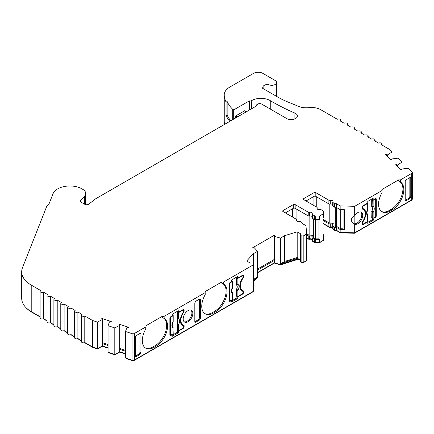 <?xml version="1.0" encoding="UTF-8"?>
<svg xmlns="http://www.w3.org/2000/svg" width="434" height="434" viewBox="0 0 434 434"><rect width="100%" height="100%" fill="white"/><g stroke="black" fill="none" stroke-linecap="round" stroke-linejoin="round"><path stroke-width="0.65" d="M251.541 108.798L251.758 100.547A12.993 7.503 180 0 1 270.132 100.547A12.993 7.503 180 0 1 270.257 100.623A207.891 120.023 0 0 0 294.898 113.1A6.255 3.613 180 0 1 295.576 113.437A6.255 3.613 180 0 1 297.409 115.992A6.255 3.613 180 0 1 293.547 119.328A6.255 3.613 180 0 1 286.733 118.547A6.255 3.613 180 0 1 286.722 118.536L261.615 104.046A2.599 1.503 0 0 0 257.942 104.046L257.02 104.572A2.599 1.503 0 0 0 256.261 105.636A2.599 1.503 0 0 0 256.353 106.026L95.914 198.647A5.197 3 180 0 0 95.409 198.989L88.78 204.164A2.599 1.503 0 0 1 84.852 204.338L80.881 202.043A2.599 1.503 0 0 1 80.122 200.98A2.599 1.503 0 0 1 80.469 200.231L80.469 201.734M332.715 227.427A1.948 1.123 0 0 0 332.368 227.156A1.948 1.123 0 0 0 330.279 226.901A1.302 0.749 180 0 1 328.885 226.732L323.026 223.353M336.388 207.436L336.388 226.266L340.717 228.761L343.082 228.832L344.45 229.624L340.153 229.499L336.296 227.27A1.948 1.123 180 0 1 334.375 226.987L333.095 226.25A1.302 0.749 180 0 1 332.715 225.718A1.302 0.749 180 0 1 332.802 225.441A1.948 1.123 0 0 0 332.938 225.034A1.948 1.123 0 0 0 332.368 224.237A1.948 1.123 0 0 0 330.279 223.987A1.302 0.749 180 0 1 328.885 223.819L323.026 220.439M312.041 239.362A1.948 1.123 0 0 0 311.693 239.091A1.948 1.123 0 0 0 309.605 238.836A1.302 0.749 180 0 1 308.211 238.667L306.686 237.789M306.686 234.87L308.211 235.754A1.302 0.749 0 0 0 309.605 235.922A1.948 1.123 180 0 1 311.693 236.172A1.948 1.123 180 0 1 312.268 236.969A1.948 1.123 180 0 1 312.133 237.376A1.302 0.749 0 0 0 312.041 237.653A1.302 0.749 0 0 0 312.42 238.185L314.341 239.291A1.948 1.123 0 0 0 315.719 239.622L319.966 239.356L319.044 238.825L319.044 219.729M306.03 200.985L313.994 196.39A1.302 0.749 180 0 1 315.827 196.39L328.885 203.926A1.302 0.749 0 0 0 330.279 204.094A1.948 1.123 180 0 1 332.368 204.343A1.948 1.123 180 0 1 332.715 204.615M257.503 270.154L274.364 260.422L274.364 236.286A3.25 1.877 0 0 0 274.928 235.548L274.364 235.223L274.641 236.443L280.467 238.087L284.639 235.678L297.192 231.827L300.409 233.687A1.302 0.749 180 0 1 300.789 234.219A1.302 0.749 180 0 1 300.702 234.49A1.948 1.123 0 0 0 300.567 234.903A1.948 1.123 0 0 0 301.109 235.684A1.948 1.123 0 0 0 303.838 235.667L306.686 234.024L305.954 225.637L302.102 223.412A1.948 1.123 0 0 0 302.178 223.098A1.948 1.123 0 0 0 301.608 222.3L300.328 221.562A1.302 0.749 0 0 0 298.934 221.394A1.948 1.123 180 0 1 296.276 220.347A1.948 1.123 180 0 1 296.406 219.935A1.302 0.749 0 0 0 296.498 219.658A1.302 0.749 0 0 0 296.118 219.132L283.06 211.591A1.302 0.749 180 0 1 282.68 211.065A1.302 0.749 180 0 1 283.06 210.533L293.319 204.609A1.302 0.749 180 0 1 295.158 204.609L308.211 212.145A1.302 0.749 0 0 0 309.605 212.313A1.948 1.123 180 0 1 311.693 212.568A1.948 1.123 180 0 1 312.268 213.365A1.948 1.123 180 0 1 312.133 213.772A1.302 0.749 0 0 0 312.041 214.049A1.302 0.749 0 0 0 312.42 214.58L314.341 215.687A1.948 1.123 0 0 0 315.719 216.013L319.505 216.013L323.487 213.712L323.487 211.526A1.948 1.123 0 0 0 322.918 210.734L320.997 209.627A1.302 0.749 0 0 0 319.608 209.459A1.948 1.123 180 0 1 316.945 208.412A1.948 1.123 180 0 1 317.08 208A1.302 0.749 0 0 0 317.167 207.723A1.302 0.749 0 0 0 316.787 207.197L303.735 199.656A1.302 0.749 180 0 1 303.355 199.13A1.302 0.749 180 0 1 303.735 198.598L313.994 192.674A1.302 0.749 180 0 1 315.827 192.674L328.885 200.21A1.302 0.749 0 0 0 330.279 200.378A1.948 1.123 180 0 1 332.368 200.633A1.948 1.123 180 0 1 332.938 201.43A1.948 1.123 180 0 1 332.802 201.837A1.302 0.749 0 0 0 332.715 202.114A1.302 0.749 0 0 0 333.095 202.645L334.375 203.383A1.948 1.123 0 0 0 336.296 203.665L340.153 205.895L354.681 206.313L382.012 190.537L382.012 189.474L398.553 179.926L398.553 181.065L400.387 182.014A16.568 9.564 120 0 1 400.403 182.025A16.568 9.564 120 0 1 403.832 189.609A16.568 9.564 120 0 1 392.119 209.899L390.28 210.957A16.568 9.564 -60 0 1 382.001 211.776A16.568 9.564 -60 0 1 382.012 192.625L382.012 190.537M312.041 216.55A1.948 1.123 0 0 0 311.693 216.278A1.948 1.123 0 0 0 309.605 216.029A1.302 0.749 180 0 1 308.211 215.861L295.158 208.325A1.302 0.749 0 0 0 293.319 208.325L285.36 212.92M360.817 211.998A6.819 3.939 -60 0 1 361.799 214.803A6.819 3.939 -60 0 1 359.184 221.269A6.819 3.939 -60 0 1 354.171 223.738L353.618 223.488M354.269 223.901L354.681 224.128A6.819 3.939 120 0 0 359.867 222.067A6.819 3.939 120 0 0 362.721 215.335A6.819 3.939 120 0 0 361.305 212.21A6.819 3.939 120 0 0 354.681 215.823L354.681 206.313M398.553 179.926L400.387 179.926L411.73 173.378A1.948 1.123 0 0 0 412.3 172.58L412.3 199.103A1.948 1.123 180 0 1 411.73 199.9L354.681 232.836L354.681 224.128C352.587 223.071 351.459 221.655 351.296 219.875C351.459 218.107 352.587 216.756 354.681 215.823M242.823 277.717L243.176 277.917A9.743 5.626 120 0 0 240.338 285.99A9.743 5.626 120 0 0 242.356 290.449A9.743 5.626 120 0 0 243.176 290.785A1.302 0.749 120 0 1 243.284 290.829A1.302 0.749 120 0 1 243.555 291.426L243.555 292.489L242.98 292.158M268 91.406L268 84.288A4.872 2.816 0 0 0 268.299 84.473A4.872 2.816 0 0 0 273.604 85.086A4.872 2.816 0 0 0 276.615 82.487A4.872 2.816 0 0 0 275.189 80.496L262.782 73.335A6.499 3.749 0 0 0 253.597 73.335L229.928 87.001A19.492 11.251 0 0 0 224.221 94.954A19.492 11.251 0 0 0 224.248 95.578A54.641 31.546 0 0 0 226.081 102.115L227.139 101.496A53.344 30.798 180 0 0 232.266 108.885L232.266 119.93M399.785 181.683A16.568 9.564 -60 0 1 402.915 189.078A16.568 9.564 -60 0 1 391.202 209.367L389.363 210.425A16.568 9.564 -60 0 1 381.551 211.488M222.968 283.765A16.568 9.564 -60 0 1 225.121 297.133A16.568 9.564 -60 0 1 214.38 311.449L215.302 311.981L213.463 313.044A16.568 9.564 -60 0 1 205.179 313.863A16.568 9.564 -60 0 1 201.75 306.279A16.568 9.564 -60 0 1 205.195 294.708L205.195 292.695M214.38 311.449L212.546 312.513A16.568 9.564 -60 0 1 204.734 313.576M163.526 318.084A16.568 9.564 -60 0 1 165.674 331.451A16.568 9.564 -60 0 1 154.938 345.768L155.855 346.299L154.021 347.363A16.568 9.564 -60 0 1 145.737 348.182A16.568 9.564 -60 0 1 142.303 340.598A16.568 9.564 -60 0 1 145.753 329.026L145.753 327.014M154.938 345.768L153.099 346.831A16.568 9.564 -60 0 1 145.292 347.894M119.898 325.267L119.898 351.79L114.798 354.442L108.05 352.196L108.05 325.674L114.798 327.925L119.898 325.267A3.25 1.877 0 0 1 119.627 325.126A3.25 1.877 0 0 1 119.019 324.643L119.421 324.241L119.421 324.995M102.457 319.451L102.457 345.974L97.368 348.627L92.86 347.124A1.948 1.123 180 0 1 92.458 346.945L84.782 342.513A1.948 1.123 180 0 1 82.655 342.757A1.948 1.123 180 0 1 81.456 341.721L81.456 315.198A1.948 1.123 0 0 0 82.655 316.234A1.948 1.123 0 0 0 84.782 315.99L92.458 320.422A1.948 1.123 0 0 0 92.86 320.601L97.368 322.104L102.457 319.451A3.25 1.877 0 0 1 102.185 319.315A3.25 1.877 0 0 1 101.583 318.827L101.979 318.431L101.979 319.185M183.191 318.985A6.819 3.939 120 0 0 184.602 322.104A6.819 3.939 120 0 0 189.859 320.276A6.819 3.939 120 0 0 192.837 313.413A6.819 3.939 120 0 0 191.427 310.288A6.819 3.939 120 0 0 186.17 312.117A6.819 3.939 120 0 0 183.191 318.985M190.933 310.077A6.819 3.939 -60 0 1 191.92 312.881A6.819 3.939 -60 0 1 189.24 319.419A6.819 3.939 -60 0 1 184.173 321.784M183.381 312.035L183.728 312.236A9.743 5.626 120 0 0 180.891 320.308A9.743 5.626 120 0 0 182.909 324.768A9.743 5.626 120 0 0 183.728 325.104A1.302 0.749 120 0 1 183.842 325.147A1.302 0.749 120 0 1 184.108 325.744L184.108 326.807L183.533 326.476M362.206 208.96L362.406 209.079A9.743 5.626 -60 0 1 363.225 209.416A9.743 5.626 -60 0 1 365.244 213.875A9.743 5.626 -60 0 1 362.406 221.948A1.302 0.749 -60 0 0 362.032 223.022L362.032 224.085L362.433 223.852M313.343 218.823L313.343 237.653L315.258 238.76A0.651 0.374 0 0 0 315.719 238.868L319.044 238.825M309.133 216.078L309.133 235.223A3.25 1.877 180 0 1 312.616 235.64A3.25 1.877 180 0 1 313.343 236.28M334.012 206.888L334.012 225.718L335.292 226.456A0.651 0.374 0 0 0 335.943 226.548A0.651 0.374 0 0 0 336.388 226.266M329.802 204.143L329.802 223.288A3.25 1.877 180 0 1 333.285 223.705A3.25 1.877 180 0 1 334.012 224.345M177.566 318.632L177.566 312.73L177.023 312.464L177.023 318.957L177.398 319.126L177.566 318.632A0.651 0.374 0 0 0 178.445 318.61A5.414 3.125 -60 0 1 178.445 324.838L178.445 330.741L182.844 328.202A0.977 0.564 120 0 0 183.533 327.008L183.533 326.211A1.302 0.749 120 0 0 183.267 325.614A1.302 0.749 120 0 0 183.17 325.576A10.069 5.816 -60 0 1 182.405 325.25A10.069 5.816 -60 0 1 183.17 312.42A1.302 0.749 120 0 0 183.533 311.357L183.533 310.56A0.977 0.564 120 0 0 183.332 310.115A0.977 0.564 120 0 0 182.844 310.164L182.502 309.963M177.859 323.997L177.273 323.357L177.398 324.203L177.859 323.997L178.445 324.838A0.651 0.374 180 0 1 177.566 324.86L177.023 324.008L177.273 323.357A4.118 2.376 120 0 0 177.273 319.505L177.023 318.957M177.566 312.73A0.651 0.374 0 0 0 178.445 312.708L178.445 318.61L177.859 319.419L177.273 319.505L177.398 319.126A0.651 0.505 47.9 0 0 177.859 319.419M177.186 323.308A4.107 2.371 120 0 0 177.186 319.467M178.445 312.708L182.844 310.164M177.023 324.008L177.023 330.502L177.566 330.762L177.566 324.86M182.432 325.147A1.302 0.749 120 0 0 182.345 325.082A1.302 0.749 120 0 0 182.247 325.044A10.069 5.816 120 0 1 181.965 324.947M178.445 330.741A0.651 0.374 180 0 1 177.566 330.762M177.023 312.464L177.794 312.019M172.211 315.241L173.047 315.339A0.651 0.374 0 0 1 173.199 315.578A0.651 0.374 0 0 1 173.009 315.844L171.132 316.929A0.977 0.564 120 0 0 170.443 318.122L170.443 334.565A0.977 0.564 120 0 0 170.643 335.01A0.977 0.564 120 0 0 171.132 334.961L173.009 333.882L172.982 326.813L172.499 326.113M172.971 326.78L173.199 333.616A0.651 0.374 180 0 1 173.009 333.882M173.199 327.708A0.651 0.374 180 0 1 173.009 327.974A5.414 3.125 -60 0 1 173.009 321.751A0.651 0.374 0 0 0 173.199 321.486L173.052 322.174C172.152 324.822 172.016 326.178 172.634 326.232L172.982 326.813M173.009 321.751L173.009 315.844M173.199 321.486L173.199 315.578M237.013 284.313L237.013 278.411L236.465 278.145L236.465 284.633L236.845 284.807L237.013 284.313A0.651 0.374 0 0 0 237.886 284.292A5.414 3.125 -60 0 1 237.886 290.514L237.886 296.422L242.291 293.878A0.977 0.564 120 0 0 242.98 292.684L242.98 291.892A1.302 0.749 120 0 0 242.709 291.295A1.302 0.749 120 0 0 242.611 291.252A10.069 5.816 -60 0 1 241.846 290.932A10.069 5.816 -60 0 1 242.611 278.096A1.302 0.749 120 0 0 242.98 277.038L242.98 276.241A0.977 0.564 120 0 0 242.78 275.796A0.977 0.564 120 0 0 242.291 275.845L241.944 275.644M237.3 289.679L236.72 289.033L236.845 289.885L237.3 289.679L237.886 290.514A0.651 0.374 180 0 1 237.013 290.541L236.465 289.69L236.72 289.033A4.118 2.376 120 0 0 236.72 285.187L236.465 284.633M237.013 278.411A0.651 0.374 0 0 0 237.886 278.384L237.886 284.292L237.3 285.1L236.72 285.187L236.845 284.807A0.651 0.505 47.9 0 0 237.3 285.1M236.633 288.99A4.107 2.371 120 0 0 236.633 285.143M237.886 278.384L242.291 275.845M236.465 289.69L236.465 296.183L237.013 296.444L237.013 290.541M241.874 290.829A1.302 0.749 120 0 0 241.792 290.764A1.302 0.749 120 0 0 241.695 290.726A10.069 5.816 120 0 1 241.412 290.628M237.886 296.422A0.651 0.374 180 0 1 237.013 296.444M236.465 278.145L237.235 277.7M231.653 280.923L232.488 281.02A0.651 0.374 0 0 1 232.64 281.259A0.651 0.374 0 0 1 232.45 281.525L230.573 282.61A0.977 0.564 120 0 0 229.884 283.803L229.884 300.247A0.977 0.564 120 0 0 230.091 300.691A0.977 0.564 120 0 0 230.573 300.643L232.45 299.558L232.423 292.494L231.94 291.794M232.412 292.462L232.64 299.297A0.651 0.374 180 0 1 232.45 299.558M232.64 293.389A0.651 0.374 180 0 1 232.45 293.655A5.414 3.125 -60 0 1 232.45 287.427A0.651 0.374 0 0 0 232.64 287.167L232.494 287.851C231.599 290.503 231.458 291.86 232.076 291.914L232.423 292.494M232.45 287.427L232.45 281.525M232.64 287.167L232.64 281.259M375.35 199.092L375.35 198.626L373.929 199.445L373.929 197.855L367.772 201.409L367.772 202.998L362.949 205.787L363.291 205.982A0.977 0.564 120 0 0 362.602 207.175L362.602 207.973A1.302 0.749 120 0 0 362.873 208.57A1.302 0.749 120 0 0 362.97 208.608A10.069 5.816 -60 0 1 363.735 208.933A10.069 5.816 -60 0 1 362.97 221.763A1.302 0.749 120 0 0 362.602 222.826L362.602 223.624A0.977 0.564 120 0 0 362.808 224.069A0.977 0.564 120 0 0 363.291 224.02L367.696 221.476L367.669 214.412L367.186 213.712M367.658 214.38L367.886 215.307A0.651 0.374 180 0 1 367.696 215.573A5.414 3.125 -60 0 1 367.696 209.345A0.651 0.374 0 0 0 367.886 209.079L367.739 209.768M367.696 209.345L367.696 203.443A0.651 0.374 0 0 0 367.886 203.177A0.651 0.374 0 0 0 367.772 202.966M367.734 209.774C366.839 212.421 366.703 213.778 367.321 213.832L367.31 213.821M367.316 213.826L367.669 214.412M367.886 215.307L367.886 221.21A0.651 0.374 180 0 1 367.696 221.476M363.291 205.982L367.696 203.443M362.873 208.57L362.032 208.081A1.302 0.749 120 0 0 362.054 208.081M364.641 210.967A10.069 5.816 120 0 0 363.253 208.705M373.582 218.08L373.929 218.275L375.35 217.456L375.009 217.255L373.131 218.34A0.651 0.374 180 0 1 372.253 218.362L371.71 218.096L371.965 210.951A4.118 2.376 120 0 0 371.965 207.105L371.878 207.061A4.107 2.371 120 0 1 371.878 210.908M371.71 200.063L371.71 206.551L372.09 206.725L372.253 200.324L371.71 200.063L373.354 199.114M372.253 200.324A0.651 0.374 0 0 0 373.131 200.302L375.009 199.222L374.661 199.022M372.253 206.231A0.651 0.374 0 0 0 373.131 206.21A5.414 3.125 -60 0 1 373.131 212.432A0.651 0.374 180 0 1 372.253 212.454L371.965 210.951L372.546 211.597L371.71 211.608M371.71 206.551L371.878 207.061M372.09 206.725L371.965 207.105L372.546 207.018A0.651 0.505 47.9 0 1 372.09 206.725M375.009 217.255A0.977 0.564 120 0 0 375.698 216.061L375.698 199.618A0.977 0.564 120 0 0 375.497 199.173A0.977 0.564 120 0 0 375.009 199.222M373.131 218.34L373.131 212.432L372.546 211.597M373.131 200.302L373.131 206.21L372.546 207.018M246.154 111.912A45.478 26.257 180 0 1 244.955 110.892A6.499 3.749 180 0 1 244.749 110.697L235.461 116.057A25.986 15.006 0 0 0 237.23 116.773L237.61 116.556A1.948 1.123 180 0 1 238.651 116.241M235.461 118.081L235.461 116.057M237.23 116.773L237.23 117.061M215.302 311.981A16.568 9.564 120 0 0 226.125 297.382A16.568 9.564 120 0 0 223.586 284.107A16.568 9.564 120 0 0 223.57 284.102L221.731 283.147L221.731 282.013L205.195 291.561M198.533 319.63L194.823 321.773L195.739 322.212L195.121 322.294L194.817 321.681L194.817 302.856L195.739 301.261L199.45 299.118L199.45 318.035L198.533 319.63L199.45 320.07L195.739 322.212M155.855 346.299A16.568 9.564 120 0 0 166.678 331.701A16.568 9.564 120 0 0 164.139 318.426L162.289 317.466L162.289 316.332L145.753 325.88M139.092 353.954L135.381 356.097L136.292 356.536L135.674 356.612L135.375 355.999L135.375 337.175L136.292 335.58L140.008 333.437L140.008 352.359L139.092 353.954L140.008 354.388L136.292 356.536M408.926 198.164L405.215 200.307L406.132 200.747L409.842 198.604L408.926 198.164L409.842 196.569L410.765 197.009L410.765 178.184L409.918 177.609M406.132 200.747L405.513 200.828L405.21 200.21L405.21 181.39L406.132 179.795L409.842 177.647L409.842 196.569M340.717 209.622L340.717 228.761M323.026 219.376L329.802 223.288M343.082 228.832L343.082 209.693M318.968 219.729L318.968 238.868M306.67 233.801L309.133 235.223M81.456 315.198A1.948 1.123 0 0 1 82.026 314.4L77.892 312.013A1.948 1.123 0 0 1 75.766 312.258A1.948 1.123 0 0 1 74.561 311.216A1.948 1.123 0 0 1 75.136 310.424L71.002 308.037A1.948 1.123 0 0 1 68.876 308.281A1.948 1.123 0 0 1 67.671 307.239A1.948 1.123 0 0 1 68.241 306.442L64.107 304.055A1.948 1.123 0 0 1 61.986 304.299A1.948 1.123 0 0 1 60.782 303.263A1.948 1.123 0 0 1 61.351 302.465L57.217 300.078A1.948 1.123 0 0 1 55.096 300.323A1.948 1.123 0 0 1 53.892 299.281A1.948 1.123 0 0 1 54.462 298.489L50.328 296.102A1.948 1.123 0 0 1 48.201 296.346A1.948 1.123 0 0 1 47.002 295.304A1.948 1.123 0 0 1 47.572 294.507L43.438 292.12A1.948 1.123 0 0 1 41.311 292.364A1.948 1.123 0 0 1 40.112 291.328A1.948 1.123 0 0 1 40.682 290.53L31.215 285.062A32.485 18.754 0 0 1 21.7 271.803A32.485 18.754 0 0 1 22.514 267.632L46.612 206.638A6.499 3.749 0 0 1 48.744 204.609L53.04 193.743A17.284 9.977 180 0 1 80.306 187.998A10.096 5.826 180 0 1 81.359 188.53L82.737 189.322A10.096 5.826 180 0 1 85.693 193.445A10.096 5.826 180 0 1 84.342 196.358L80.469 200.231M108.05 325.674L109.487 321.795A3.25 1.877 0 0 0 110.86 321.925L111.261 321.523L101.979 318.431M145.753 326.938L134.399 333.491A1.948 1.123 0 0 1 132.044 333.67L125.491 331.484L126.923 327.61A3.25 1.877 0 0 0 128.301 327.735L128.703 327.334L119.421 324.241M162.289 316.332L164.128 316.332L205.195 292.619M221.731 282.013L223.57 282.013L253.31 264.843A1.948 1.123 0 0 0 253.879 264.046A1.948 1.123 0 0 0 253.337 263.264A1.948 1.123 0 0 0 251.275 263.031A1.302 0.749 180 0 1 249.881 262.863L246.658 261.002L253.331 253.754L257.503 251.34L254.384 247.819A3.25 1.877 0 0 1 253.114 248.145L252.55 247.819L274.364 235.223M412.3 172.58A1.948 1.123 0 0 0 412.04 172.021L408.253 168.235L401.537 169.065A3.25 1.877 0 0 1 401.759 169.748A3.25 1.877 0 0 1 401.754 169.857L401.065 170.09L395.705 164.73L396.399 164.497L396.399 165.425M402.079 168.929L402.079 162.061L397.479 165.007A3.25 1.877 0 0 0 396.399 164.497M402.079 162.061L398.184 158.166L391.468 158.996A3.25 1.877 0 0 1 391.696 159.679A3.25 1.877 0 0 1 391.69 159.788L390.996 160.021L385.636 154.661L386.331 154.433L386.331 155.356M392.01 158.86L392.01 151.992L387.41 154.938A3.25 1.877 0 0 0 386.331 154.433M392.01 151.992L389.434 149.415A1.948 1.123 0 0 0 389.124 149.182L381.415 144.734A1.948 1.123 0 0 0 381.985 143.936A1.948 1.123 0 0 0 380.781 142.894A1.948 1.123 0 0 0 378.66 143.139L374.526 140.752A1.948 1.123 0 0 0 375.095 139.96A1.948 1.123 0 0 0 373.891 138.918A1.948 1.123 0 0 0 371.77 139.162L367.636 136.775A1.948 1.123 0 0 0 368.206 135.978A1.948 1.123 0 0 0 367.001 134.941A1.948 1.123 0 0 0 364.88 135.186L360.741 132.799A1.948 1.123 0 0 0 361.316 132.001A1.948 1.123 0 0 0 360.111 130.959A1.948 1.123 0 0 0 357.985 131.204L353.851 128.817A1.948 1.123 0 0 0 354.421 128.025A1.948 1.123 0 0 0 353.222 126.983A1.948 1.123 0 0 0 351.095 127.227L346.961 124.84A1.948 1.123 0 0 0 347.531 124.043A1.948 1.123 0 0 0 346.332 123.006A1.948 1.123 0 0 0 344.205 123.251L340.072 120.864A1.948 1.123 0 0 0 340.641 120.066A1.948 1.123 0 0 0 339.437 119.025A1.948 1.123 0 0 0 337.316 119.269L320.71 109.683A12.993 7.503 0 0 0 308.872 107.643A12.993 7.503 180 0 1 298.695 106.411L286.847 101.545A64.964 37.508 180 0 1 278.557 97.504L262.57 88.27L263.123 86.295L263.123 88.59M262.521 87.836L262.57 88.27M268 84.288A6.174 3.564 0 0 0 263.123 86.295M251.541 100.672A1.948 1.123 180 0 1 249.322 100.894L233.693 109.916L232.266 108.885M257.503 269.091L274.364 259.358M119.898 348.535L125.491 350.401M102.457 342.724L108.05 344.585M253.331 253.754L253.331 263.264M297.192 231.827L297.192 257.557L284.639 261.404L284.639 235.678M354.171 216.078L354.171 223.738M233.693 109.916L233.693 119.106M230.79 120.782A53.344 30.798 0 0 1 227.139 115.026L227.139 101.496M411.269 200.166L411.269 200.432A1.302 0.749 0 0 0 411.649 199.949M411.269 200.432L354.426 233.248L340.435 232.841L336.448 230.541A1.302 0.749 180 0 1 334.836 230.438L333.556 229.694A0.651 0.374 180 0 1 333.361 229.429A0.651 0.374 180 0 1 333.388 229.331M332.715 227.622A2.599 1.503 0 0 0 330.041 227.351A0.651 0.374 180 0 1 329.341 227.264L323.026 223.618M322.836 240.615L319.234 242.959L315.719 242.959A1.302 0.749 180 0 1 314.802 242.736L312.881 241.629A0.651 0.374 180 0 1 312.692 241.364A0.651 0.374 180 0 1 312.713 241.266M312.041 239.557A2.599 1.503 0 0 0 309.366 239.286A0.651 0.374 180 0 1 308.672 239.199L306.686 238.054M306.024 260.926L303.382 262.722A1.302 0.749 180 0 1 301.57 262.738A1.302 0.749 180 0 1 301.218 262.261M300.567 260.568L298.272 259.239L280.337 264.946L274.364 263.069L257.503 272.807M256.716 278.319L255.946 279.029M253.228 291.409A1.302 0.749 180 0 1 252.848 291.892L133.938 360.546A1.302 0.749 180 0 1 132.37 360.665L126.218 358.614L126.218 358.251M125.491 354.014L119.659 352.072L114.722 354.784L108.777 352.799L108.777 352.441M108.05 348.204L102.218 346.261L97.292 348.963L93.185 347.596A1.302 0.749 180 0 1 92.919 347.477L84.532 342.638M81.456 340.858L77.643 338.656M74.561 336.882L70.753 334.679M67.671 332.9L63.858 330.703M60.782 328.923L56.968 326.721M53.892 324.947L50.078 322.744M47.002 320.965L43.188 318.768M40.112 316.988L31.671 312.117A31.834 18.38 180 0 1 25.828 307.478M319.966 239.356L319.966 219.463L315.719 219.729A1.948 1.123 180 0 1 314.341 219.398L312.42 218.291A1.302 0.749 180 0 1 312.041 217.759L312.041 214.049M323.026 234.409A1.948 1.123 180 0 1 323.487 235.136L323.487 240.235L319.505 242.535L315.719 242.535A1.948 1.123 180 0 1 314.341 242.21L312.42 241.098A1.302 0.749 180 0 1 312.041 240.572L312.041 237.653M323.487 237.322L323.026 237.582L323.026 217.694L323.487 217.429L323.487 213.712M319.505 216.013L319.505 219.729M319.505 239.622L319.505 242.535M362.949 224.617A1.302 0.749 -60 0 1 362.298 224.682A1.302 0.749 -60 0 1 362.032 224.085L362.949 224.617L367.772 221.834L367.772 223.423L373.929 219.87L373.007 219.338L373.007 218.394M367.43 221.633L367.772 221.834M367.772 222.36L373.007 219.338M373.929 219.87L373.929 218.275M362.406 209.079A1.302 0.749 -60 0 1 362.298 209.031A1.302 0.749 -60 0 1 362.032 208.439L362.032 207.376A1.302 0.749 -60 0 1 362.949 205.787M363.225 209.416L362.309 208.884A9.743 5.626 120 0 0 362.081 208.765M373.929 199.445L373.007 198.913L373.007 198.387M375.698 215.53L376.273 215.866L376.273 199.152L375.35 198.626A1.302 0.749 -60 0 1 376.001 198.56A1.302 0.749 -60 0 1 376.273 199.152M376.273 215.866A1.302 0.749 -60 0 1 375.35 217.456M409.842 177.647L410.521 177.604L410.765 178.184M410.765 197.009L409.842 198.604M400.387 179.926L400.387 182.014M172.211 335.265L177.446 332.243L178.369 332.775L172.211 336.328L172.211 334.739L170.79 335.558A1.302 0.749 -60 0 1 170.139 335.623A1.302 0.749 -60 0 1 169.868 335.026L170.274 334.798M172.211 334.739L171.869 334.538M182.844 328.202L183.191 328.397L178.369 331.185L177.745 330.827M177.446 332.243L177.446 330.708M178.369 332.775L178.369 331.185M177.446 311.292L177.446 311.824L178.369 312.35L183.191 309.567L184.108 310.098A1.302 0.749 120 0 0 183.842 309.502A1.302 0.749 120 0 0 183.191 309.567L183.191 310.033M170.79 335.558L169.868 335.026L169.868 318.317A1.302 0.749 -60 0 1 170.79 316.728L172.211 315.909L172.211 314.314L178.369 310.76L178.369 312.35M183.191 328.397A1.302 0.749 120 0 0 184.108 326.807M183.728 312.236A1.302 0.749 120 0 0 184.108 311.162L183.533 310.831M184.108 310.098L184.108 311.162M183.137 324.887A1.302 0.749 -60 0 1 183.191 325.212L183.191 325.571M180.577 322.684A9.743 5.626 120 0 0 181.992 324.241L182.909 324.768M242.291 293.878L242.633 294.078L237.81 296.861L237.192 296.503M242.633 294.078A1.302 0.749 120 0 0 243.555 292.489M243.176 277.917A1.302 0.749 120 0 0 243.555 276.838L242.98 276.507M243.555 275.78A1.302 0.749 120 0 0 243.284 275.183A1.302 0.749 120 0 0 242.633 275.248L243.555 275.78L243.555 276.838M236.893 276.973L236.893 277.5L237.81 278.031L242.633 275.248L242.633 275.715M237.81 278.031L237.81 276.442L231.653 279.995L231.653 281.585L230.232 282.409L230.573 282.61M231.653 300.946L236.893 297.925L237.81 298.456L231.653 302.01L231.653 300.42L230.232 301.239A1.302 0.749 -60 0 1 229.581 301.304A1.302 0.749 -60 0 1 229.315 300.708L229.315 283.999A1.302 0.749 -60 0 1 230.232 282.409M237.81 298.456L237.81 296.861M140.008 354.388L140.925 352.793L140.008 352.359M140.084 333.399L140.925 333.974L140.925 352.793M140.925 333.974L140.687 333.388L140.008 333.437M199.45 320.07L200.372 318.475L199.45 318.035M199.526 299.08L200.372 299.65L200.372 318.475M200.372 299.65L200.128 299.069L199.45 299.118M164.139 318.426A16.568 9.564 120 0 0 164.128 318.42L164.128 316.332M223.57 284.102L223.57 282.013M253.879 264.046L253.879 290.568A1.948 1.123 180 0 1 253.31 291.366L134.399 360.014A1.948 1.123 180 0 1 132.044 360.193L125.491 358.007L125.491 331.484M249.322 100.894L249.322 110.079M227.139 115.026L226.081 115.639L226.081 102.115M226.081 115.639A54.641 31.546 0 0 0 229.819 121.341M108.05 345.453L102.457 343.587M125.491 351.269L119.898 349.403M253.879 279.165L256.467 277.668L256.467 278.465L253.879 281.275M257.503 251.34L257.503 277.863L256.467 278.465M256.467 277.668L253.879 280.483M297.192 257.557L298.153 258.111L281.503 263.21L284.639 261.404M280.467 238.087L280.467 264.604L274.364 262.809L257.503 272.541M281.503 263.21L281.503 264.008L280.467 264.604M298.153 258.111L298.153 258.908L281.503 264.008M300.567 260.319A1.302 0.749 0 0 0 300.409 260.21L298.153 258.908M401.537 169.927L401.537 169.065M397.479 166.504L397.479 165.007M391.468 159.864L391.468 158.996M387.41 156.435L387.41 154.938M230.232 301.239L229.315 300.708L229.716 300.474M231.653 300.42L231.311 300.219M236.893 297.925L236.893 296.384M242.579 290.568A1.302 0.749 -60 0 1 242.633 290.894L242.633 291.252M240.018 288.366A9.743 5.626 120 0 0 241.434 289.917L242.356 290.449M224.221 94.954L224.221 121.477A19.492 11.251 0 0 0 224.248 122.1A54.641 31.546 0 0 0 224.606 124.352M354.681 232.836L340.153 232.418L336.296 230.188A1.948 1.123 180 0 1 334.375 229.906L333.095 229.163A1.302 0.749 180 0 1 332.715 228.637L332.715 225.718M340.153 205.895L340.153 209.606L344.45 209.731L344.45 229.624M340.153 229.499L340.153 232.418M332.715 202.114L332.715 205.824A1.302 0.749 0 0 0 333.095 206.356L334.375 207.094A1.948 1.123 0 0 0 336.296 207.381L340.153 209.606M108.05 347.84L102.457 345.974M102.261 319.646L102.261 346.169M125.491 353.656L119.898 351.79M119.703 325.462L119.703 351.985M274.364 260.422L274.364 263.069M274.641 236.443L274.641 262.966M306.686 234.024L306.686 260.546L303.838 262.19A1.948 1.123 180 0 1 301.109 262.207A1.948 1.123 180 0 1 300.567 261.425L300.567 234.903M336.296 203.665L336.296 207.381M81.456 340.592L77.892 338.536A1.948 1.123 180 0 1 75.766 338.78A1.948 1.123 180 0 1 74.561 337.739L74.561 311.216M74.561 336.616L71.002 334.56A1.948 1.123 180 0 1 68.876 334.804A1.948 1.123 180 0 1 67.671 333.762L67.671 307.239M67.671 332.634L64.107 330.578A1.948 1.123 180 0 1 61.986 330.822A1.948 1.123 180 0 1 60.782 329.786L60.782 303.263M60.782 328.657L57.217 326.601A1.948 1.123 180 0 1 55.096 326.845A1.948 1.123 180 0 1 53.892 325.804L53.892 299.281M53.892 324.681L50.328 322.625A1.948 1.123 180 0 1 48.201 322.869A1.948 1.123 180 0 1 47.002 321.827L47.002 295.304M47.002 320.699L43.438 318.643A1.948 1.123 180 0 1 41.311 318.887A1.948 1.123 180 0 1 40.112 317.851L40.112 291.328M40.112 316.722L31.215 311.585A32.485 18.754 180 0 1 21.7 298.326L21.7 271.803M397.821 166.846L397.821 164.893M387.752 156.777L387.752 154.824M336.296 227.27L336.296 230.188M85.693 203.92A11.393 6.581 180 0 1 86.333 204.761M354.426 232.83L354.426 233.248M340.435 232.423L340.435 232.841M319.234 242.535L319.234 242.959M301.57 262.396L301.57 262.738M280.337 264.572L280.337 264.946M275.026 263.075L275.026 263.454M119.193 352.24L119.193 352.538M114.722 354.421L114.722 354.784M101.751 346.424L101.751 346.723M97.292 348.6L97.292 348.963M43.438 292.12L43.438 318.643M50.328 296.102L50.328 322.625M57.217 300.078L57.217 326.601M64.107 304.055L64.107 330.578M71.002 308.037L71.002 334.56M77.892 312.013L77.892 338.536M84.782 315.99L84.782 342.513M97.368 322.104L97.368 348.627M114.798 327.925L114.798 354.442M301.109 235.684L301.109 262.207M270.257 100.623L270.257 109.032M212.546 312.513L213.463 313.044M153.099 346.831L154.021 347.363M183.17 325.576L182.247 325.044M170.79 316.728L171.132 316.929M170.443 318.122L169.949 317.834M169.868 334.234L170.443 334.565M242.611 291.252L241.695 290.726M229.884 283.803L229.396 283.516M229.315 299.916L229.884 300.247M362.032 223.288L362.602 223.624M362.602 207.175L362.113 206.893M362.656 221.584L362.97 221.763M362.602 222.826L362.113 222.539M362.032 207.642L362.602 207.973M372.253 218.362L372.253 212.454M237.61 116.556L237.61 116.844M335.292 207.392L335.292 226.456M316.749 196.917L316.749 207.17M313.071 196.917L313.071 205.049M315.719 216.013L315.719 238.868M315.258 219.696L315.258 238.76M296.075 208.852L296.075 219.105M292.402 208.852L292.402 216.984M84.342 196.358L84.342 204.04M411.73 199.9L411.73 173.378M183.191 325.212L184.108 325.744M134.399 333.491L134.399 360.014M253.31 264.843L253.31 291.366M300.409 233.687L300.409 260.21M391.202 209.367L392.119 209.899M389.363 210.425L390.28 210.957M242.633 290.894L243.555 291.426M224.248 95.578L224.248 122.1M251.758 100.547L251.758 108.674M314.341 215.687L314.341 219.398M312.42 214.58L312.42 218.291M309.605 212.313L309.605 216.029M308.211 212.145L308.211 215.861M295.158 204.609L295.158 208.325M293.319 204.609L293.319 208.325M283.06 210.533L283.06 211.591M296.406 219.935L296.406 220.754M334.375 203.383L334.375 207.094M333.095 202.645L333.095 206.356M330.279 200.378L330.279 204.094M328.885 200.21L328.885 203.926M315.827 192.674L315.827 196.39M313.994 192.674L313.994 196.39M303.735 198.598L303.735 199.656M317.08 208L317.08 208.819M308.211 235.754L308.211 238.667M309.605 235.922L309.605 238.836M312.42 238.185L312.42 241.098M314.341 239.291L314.341 242.21M315.719 239.622L315.719 242.959M328.885 223.819L328.885 226.732M330.279 223.987L330.279 226.901M333.095 226.25L333.095 229.163M334.375 226.987L334.375 229.906M334.836 230.101L334.836 230.438M330.041 226.944L330.041 227.351M329.341 226.906L329.341 227.264M314.802 242.405L314.802 242.736M309.366 238.879L309.366 239.286M308.672 238.841L308.672 239.199M303.382 262.386L303.382 262.722M133.938 360.215L133.938 360.546M132.37 360.28L132.37 360.665M93.185 347.233L93.185 347.596M92.919 347.146L92.919 347.477M294.898 118.883L294.898 113.1M31.215 285.062L31.215 311.585M92.458 320.422L92.458 346.945M92.86 320.601L92.86 347.124M132.044 333.67L132.044 360.193M303.838 235.667L303.838 262.19M182.785 309.8L183.332 310.115M182.345 325.082L183.267 325.614M169.868 334.565L170.643 335.01M242.232 275.481L242.78 275.796M241.792 290.764L242.709 291.295M229.315 300.241L230.091 300.691M362.032 223.618L362.808 224.069M367.886 209.079L367.886 203.177M374.949 198.859L375.497 199.173M85.693 193.445L85.693 204.658M256.261 105.636L256.261 106.075M276.615 96.381L276.615 82.487M296.498 219.658L296.498 220.868M302.178 223.098L302.178 223.456M317.167 207.723L317.167 208.933M381.985 145.059L381.985 143.936M375.095 141.083L375.095 139.96M368.206 137.106L368.206 135.978M361.316 133.124L361.316 132.001M354.421 129.148L354.421 128.025M347.531 125.171L347.531 124.043M340.641 121.189L340.641 120.066"/></g></svg>
